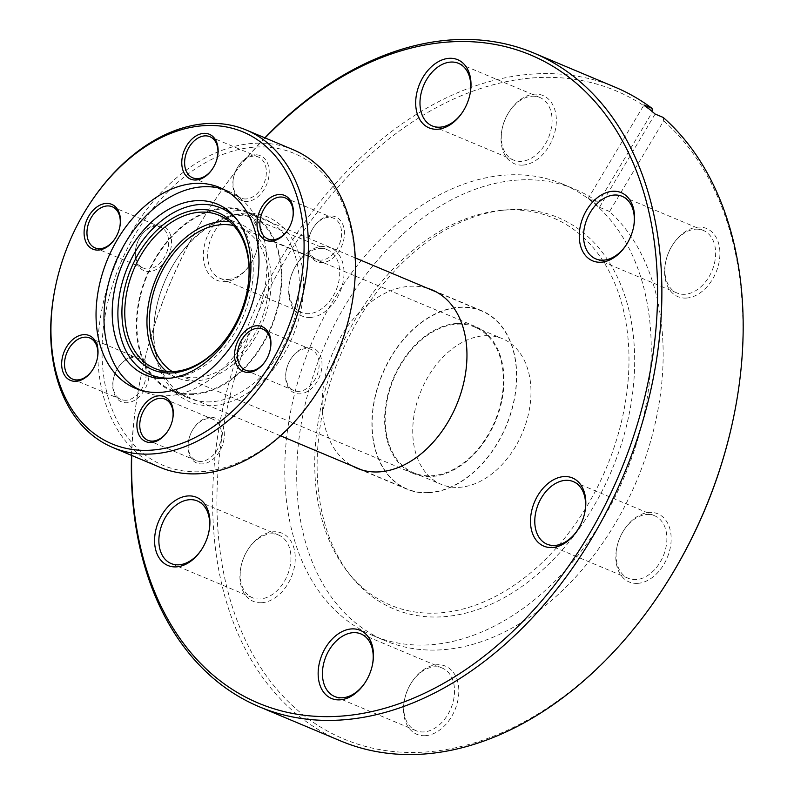 <?xml version="1.0" encoding="UTF-8"?>
<svg xmlns="http://www.w3.org/2000/svg" width="794" height="794" viewBox="0 0 794 794"><rect width="100%" height="100%" fill="white"/><g stroke="black" fill="none" stroke-linecap="round" stroke-linejoin="round"><path stroke-width="0.6" stroke-dasharray="3.97 2.98" d="M484.826 335.713A79.013 54.865 112.8 0 1 502.453 338.691A79.013 54.865 112.8 0 1 526.71 420.79A79.013 54.865 112.8 0 1 458.902 487.357A79.013 54.865 112.8 0 1 441.266 484.38A79.013 54.865 112.8 0 1 417.019 402.28A79.013 54.865 112.8 0 1 484.826 335.713M457.275 324.141A79.013 54.865 112.8 0 1 474.901 327.118A79.013 54.865 112.8 0 1 499.158 409.218A79.013 54.865 112.8 0 1 431.35 475.785A79.013 54.865 112.8 0 1 413.714 472.807A79.013 54.865 112.8 0 1 389.467 390.708A79.013 54.865 112.8 0 1 457.275 324.141M637.433 583.372A36.971 25.676 -67.2 0 0 670.493 546.51A36.971 25.676 -67.2 0 0 649.561 512.418A36.971 25.676 -67.2 0 0 624.412 529.36A36.971 25.676 -67.2 0 0 616.898 547.245A36.971 25.676 -67.2 0 0 637.433 583.372M647.05 514.482A33.934 23.562 112.8 0 1 654.623 515.763A33.934 23.562 112.8 0 1 665.035 551.026A33.934 23.562 112.8 0 1 635.915 579.61A33.934 23.562 112.8 0 1 628.342 578.33A33.934 23.562 112.8 0 1 617.077 546.451A33.934 23.562 112.8 0 1 623.965 530.045A33.934 23.562 112.8 0 1 647.05 514.482M577.466 530.233A33.934 23.562 -67.2 0 0 577.685 529.906A33.934 23.562 -67.2 0 0 584.582 513.5A33.934 23.562 -67.2 0 0 584.662 513.113M686.205 298.078A36.971 25.676 -67.2 0 0 719.255 261.206A36.971 25.676 -67.2 0 0 698.333 227.114A36.971 25.676 -67.2 0 0 673.173 244.066A36.971 25.676 -67.2 0 0 665.67 261.941A36.971 25.676 -67.2 0 0 686.205 298.078M695.812 229.178A33.934 23.562 112.8 0 1 703.395 230.458A33.934 23.562 112.8 0 1 713.806 265.722A33.934 23.562 112.8 0 1 684.686 294.306A33.934 23.562 112.8 0 1 677.113 293.036A33.934 23.562 112.8 0 1 665.838 261.147A33.934 23.562 112.8 0 1 672.726 244.741A33.934 23.562 112.8 0 1 695.812 229.178M626.238 244.929A33.934 23.562 -67.2 0 0 626.456 244.602A33.934 23.562 -67.2 0 0 633.344 228.196A33.934 23.562 -67.2 0 0 633.423 227.809M522.631 165.102A36.971 25.676 -67.2 0 0 555.681 128.231A36.971 25.676 -67.2 0 0 534.759 94.139A36.971 25.676 -67.2 0 0 509.609 111.091A36.971 25.676 -67.2 0 0 502.096 128.965A36.971 25.676 -67.2 0 0 522.631 165.102M532.248 96.213A33.934 23.562 112.8 0 1 539.821 97.483A33.934 23.562 112.8 0 1 550.232 132.747A33.934 23.562 112.8 0 1 521.112 161.341A33.934 23.562 112.8 0 1 513.539 160.06A33.934 23.562 112.8 0 1 502.265 128.171A33.934 23.562 112.8 0 1 509.162 111.765A33.934 23.562 112.8 0 1 532.248 96.213M462.664 111.964A33.934 23.562 -67.2 0 0 462.882 111.626A33.934 23.562 -67.2 0 0 469.77 95.22A33.934 23.562 -67.2 0 0 469.859 94.833M310.295 317.431A36.971 25.676 -67.2 0 0 343.345 280.56A36.971 25.676 -67.2 0 0 322.424 246.468A36.971 25.676 -67.2 0 0 297.264 263.419A36.971 25.676 -67.2 0 0 289.76 281.294A36.971 25.676 -67.2 0 0 310.295 317.431M319.903 248.542A33.934 23.562 112.8 0 1 327.475 249.812A33.934 23.562 112.8 0 1 337.897 285.076A33.934 23.562 112.8 0 1 308.777 313.67A33.934 23.562 112.8 0 1 301.204 312.389A33.934 23.562 112.8 0 1 289.929 280.5A33.934 23.562 112.8 0 1 296.817 264.094A33.934 23.562 112.8 0 1 319.903 248.542M237.078 210.628A36.971 25.676 112.8 0 1 257.603 246.755A36.971 25.676 112.8 0 1 250.1 264.64A36.971 25.676 112.8 0 1 224.94 281.582A36.971 25.676 112.8 0 1 204.018 247.49A36.971 25.676 112.8 0 1 237.078 210.628M227.461 279.518A33.934 23.562 -67.2 0 0 250.547 263.955A33.934 23.562 -67.2 0 0 257.435 247.549A33.934 23.562 -67.2 0 0 246.17 215.67A33.934 23.562 -67.2 0 0 238.587 214.39A33.934 23.562 -67.2 0 0 209.467 242.974A33.934 23.562 -67.2 0 0 219.888 278.237A33.934 23.562 -67.2 0 0 227.461 279.518M261.524 602.735A36.971 25.676 -67.2 0 0 294.584 565.864A36.971 25.676 -67.2 0 0 273.652 531.772A36.971 25.676 -67.2 0 0 248.502 548.723A36.971 25.676 -67.2 0 0 240.989 566.598A36.971 25.676 -67.2 0 0 261.524 602.735M271.141 533.836A33.934 23.562 112.8 0 1 278.714 535.116A33.934 23.562 112.8 0 1 289.125 570.38A33.934 23.562 112.8 0 1 260.005 598.974A33.934 23.562 112.8 0 1 252.432 597.693A33.934 23.562 112.8 0 1 241.158 565.804A33.934 23.562 112.8 0 1 248.056 549.398A33.934 23.562 112.8 0 1 271.141 533.836M201.557 549.597A33.934 23.562 -67.2 0 0 201.775 549.259A33.934 23.562 -67.2 0 0 208.663 532.853A33.934 23.562 -67.2 0 0 208.753 532.466M425.098 735.701A36.971 25.676 -67.2 0 0 458.148 698.839A36.971 25.676 -67.2 0 0 437.226 664.747A36.971 25.676 -67.2 0 0 412.076 681.689A36.971 25.676 -67.2 0 0 404.563 699.574A36.971 25.676 -67.2 0 0 425.098 735.701M434.715 666.811A33.934 23.562 112.8 0 1 442.288 668.091A33.934 23.562 112.8 0 1 452.699 703.355A33.934 23.562 112.8 0 1 423.579 731.939A33.934 23.562 112.8 0 1 416.006 730.669A33.934 23.562 112.8 0 1 404.732 698.78A33.934 23.562 112.8 0 1 411.62 682.374A33.934 23.562 112.8 0 1 434.715 666.811M365.131 682.562A33.934 23.562 -67.2 0 0 365.349 682.235A33.934 23.562 -67.2 0 0 372.237 665.829A33.934 23.562 -67.2 0 0 372.317 665.441M265.077 137.918A351.484 244.076 -67.2 0 0 213.11 202.897A351.484 244.076 -67.2 0 0 141.729 372.852A351.484 244.076 -67.2 0 0 131.725 455.448M131.506 455.359A354.521 246.19 112.8 0 1 141.56 373.637A354.521 246.19 112.8 0 1 213.556 202.222A354.521 246.19 112.8 0 1 264.868 137.828M661.402 591.103A351.484 244.076 112.8 0 1 422.269 752.226A351.484 244.076 112.8 0 1 223.332 428.135A351.484 244.076 112.8 0 1 537.588 77.614A351.484 244.076 112.8 0 1 652.509 111.795L598.418 202.45L588.334 198.222L643.974 104.977M615.191 87.211A354.521 246.19 -67.2 0 0 536.069 73.852A354.521 246.19 -67.2 0 0 231.818 372.535A354.521 246.19 -67.2 0 0 340.636 740.941M510.701 209.576A212.206 147.356 112.8 0 1 630.813 405.248A212.206 147.356 112.8 0 1 441.087 616.878A212.206 147.356 112.8 0 1 351.236 576.375A212.206 147.356 112.8 0 1 340.031 356.169A212.206 147.356 112.8 0 1 505.113 210.003A212.206 147.356 112.8 0 1 510.701 209.576M506.314 210.013A209.993 145.828 112.8 0 1 625.166 403.64A209.993 145.828 112.8 0 1 437.415 613.057A209.993 145.828 112.8 0 1 348.506 572.98A209.993 145.828 112.8 0 1 337.42 355.067A209.993 145.828 112.8 0 1 500.776 210.42A209.993 145.828 112.8 0 1 506.314 210.013M427.837 644.917A244.88 170.045 112.8 0 1 373.19 635.686A244.88 170.045 112.8 0 1 298.028 381.219A244.88 170.045 112.8 0 1 508.18 174.918A244.88 170.045 112.8 0 1 562.827 184.139A244.88 170.045 112.8 0 1 637.989 438.606A244.88 170.045 112.8 0 1 427.837 644.917M663.179 117.423L663.655 120.857L609.564 211.512A244.88 170.045 112.8 0 1 640.411 471.586A244.88 170.045 112.8 0 1 439.757 649.919A244.88 170.045 112.8 0 1 385.11 640.698A244.88 170.045 112.8 0 1 309.948 386.231A244.88 170.045 112.8 0 1 520.1 179.92A244.88 170.045 112.8 0 1 574.747 189.151A244.88 170.045 112.8 0 1 598.418 202.45M609.564 211.512L599.48 207.284A244.88 170.045 -67.2 0 0 588.334 198.222M427.46 288.242A96.739 67.172 -67.2 0 0 410.448 286.247A96.739 67.172 -67.2 0 0 328.448 364.416A96.739 67.172 -67.2 0 0 352.744 466.147M428.442 492.796A96.739 67.172 -67.2 0 0 511.455 411.302A96.739 67.172 -67.2 0 0 481.769 310.772A96.739 67.172 -67.2 0 0 460.183 307.129A96.739 67.172 -67.2 0 0 377.16 388.633A96.739 67.172 -67.2 0 0 406.856 489.154A96.739 67.172 -67.2 0 0 428.442 492.796M663.655 120.857A351.484 244.076 112.8 0 1 732.773 421.148M655.119 114.038L599.48 207.284M233.635 225.585A79.767 55.391 112.8 0 1 239.987 227.63A79.767 55.391 112.8 0 1 264.471 310.523A79.767 55.391 112.8 0 1 196.019 377.726A79.767 55.391 112.8 0 1 178.213 374.728A79.767 55.391 112.8 0 1 172.298 371.612M457.394 323.416A79.767 55.391 112.8 0 1 475.199 326.413A79.767 55.391 112.8 0 1 499.684 409.307A79.767 55.391 112.8 0 1 431.221 476.509A79.767 55.391 112.8 0 1 413.426 473.512A79.767 55.391 112.8 0 1 388.941 390.618A79.767 55.391 112.8 0 1 457.394 323.416M428.482 492.558A96.481 66.994 112.8 0 1 406.955 488.915A96.481 66.994 112.8 0 1 377.339 388.663A96.481 66.994 112.8 0 1 460.133 307.377A96.481 66.994 112.8 0 1 481.67 311.01A96.481 66.994 112.8 0 1 511.286 411.272A96.481 66.994 112.8 0 1 428.482 492.558M193.279 393.764A96.481 66.994 112.8 0 1 171.742 390.132A96.481 66.994 112.8 0 1 142.126 289.87A96.481 66.994 112.8 0 1 224.93 208.594A96.481 66.994 112.8 0 1 246.458 212.226A96.481 66.994 112.8 0 1 276.074 312.489A96.481 66.994 112.8 0 1 193.279 393.764M245.038 213.129A100.282 69.634 -67.2 0 0 176.814 259.102A100.282 69.634 -67.2 0 0 156.448 307.586A100.282 69.634 -67.2 0 0 212.137 405.595A100.282 69.634 -67.2 0 0 301.799 305.591A100.282 69.634 -67.2 0 0 245.038 213.129M210.618 401.833A97.245 67.53 112.8 0 1 188.922 398.171A97.245 67.53 112.8 0 1 156.626 306.792A97.245 67.53 112.8 0 1 176.367 259.777A97.245 67.53 112.8 0 1 242.527 215.194A97.245 67.53 112.8 0 1 264.223 218.866A97.245 67.53 112.8 0 1 294.078 319.913A97.245 67.53 112.8 0 1 210.618 401.833M193.15 394.499A97.245 67.53 112.8 0 1 171.444 390.837A97.245 67.53 112.8 0 1 141.6 289.78A97.245 67.53 112.8 0 1 225.049 207.859A97.245 67.53 112.8 0 1 246.755 211.522A97.245 67.53 112.8 0 1 276.6 312.578A97.245 67.53 112.8 0 1 193.15 394.499M134.911 356.099A24.306 16.882 -67.2 0 0 118.366 367.245A24.306 16.882 -67.2 0 0 113.433 378.996A24.306 16.882 -67.2 0 0 126.931 402.757A24.306 16.882 -67.2 0 0 148.667 378.52A24.306 16.882 -67.2 0 0 134.911 356.099M125.918 400.255A22.282 15.473 112.8 0 1 120.946 399.412A22.282 15.473 112.8 0 1 113.542 378.47A22.282 15.473 112.8 0 1 118.068 367.691A22.282 15.473 112.8 0 1 133.233 357.479A22.282 15.473 112.8 0 1 138.206 358.322A22.282 15.473 112.8 0 1 145.044 381.477A22.282 15.473 112.8 0 1 125.918 400.255M210.142 417.267A24.306 16.882 -67.2 0 0 193.607 428.413A24.306 16.882 -67.2 0 0 188.674 440.164A24.306 16.882 -67.2 0 0 202.172 463.924A24.306 16.882 -67.2 0 0 223.908 439.678A24.306 16.882 -67.2 0 0 210.142 417.267M201.16 461.413A22.282 15.473 112.8 0 1 196.187 460.58A22.282 15.473 112.8 0 1 188.783 439.638A22.282 15.473 112.8 0 1 193.309 428.859A22.282 15.473 112.8 0 1 208.475 418.646A22.282 15.473 112.8 0 1 213.447 419.48A22.282 15.473 112.8 0 1 220.285 442.635A22.282 15.473 112.8 0 1 201.16 461.413M307.814 347.196A24.306 16.882 -67.2 0 0 291.279 358.342A24.306 16.882 -67.2 0 0 286.336 370.093A24.306 16.882 -67.2 0 0 299.844 393.854A24.306 16.882 -67.2 0 0 321.57 369.617A24.306 16.882 -67.2 0 0 307.814 347.196M298.832 391.353A22.282 15.473 112.8 0 1 293.849 390.509A22.282 15.473 112.8 0 1 286.455 369.567A22.282 15.473 112.8 0 1 290.981 358.789A22.282 15.473 112.8 0 1 306.137 348.576A22.282 15.473 112.8 0 1 311.109 349.42A22.282 15.473 112.8 0 1 317.947 372.575A22.282 15.473 112.8 0 1 298.832 391.353M330.244 215.968A24.306 16.882 -67.2 0 0 313.709 227.114A24.306 16.882 -67.2 0 0 308.767 238.865A24.306 16.882 -67.2 0 0 322.275 262.625A24.306 16.882 -67.2 0 0 344.01 238.389A24.306 16.882 -67.2 0 0 330.244 215.968M321.262 260.114A22.282 15.473 112.8 0 1 316.29 259.281A22.282 15.473 112.8 0 1 308.886 238.339A22.282 15.473 112.8 0 1 313.412 227.56A22.282 15.473 112.8 0 1 328.567 217.348A22.282 15.473 112.8 0 1 333.54 218.191A22.282 15.473 112.8 0 1 340.388 241.346A22.282 15.473 112.8 0 1 321.262 260.114M255.013 154.8A24.306 16.882 -67.2 0 0 238.468 165.946A24.306 16.882 -67.2 0 0 233.535 177.707A24.306 16.882 -67.2 0 0 247.033 201.468A24.306 16.882 -67.2 0 0 268.769 177.221A24.306 16.882 -67.2 0 0 255.013 154.8M246.021 198.957A22.282 15.473 112.8 0 1 241.048 198.113A22.282 15.473 112.8 0 1 233.644 177.171A22.282 15.473 112.8 0 1 238.17 166.403A22.282 15.473 112.8 0 1 253.336 156.18A22.282 15.473 112.8 0 1 258.308 157.023A22.282 15.473 112.8 0 1 265.146 180.178A22.282 15.473 112.8 0 1 246.021 198.957M157.341 224.871A24.306 16.882 -67.2 0 0 140.806 236.017A24.306 16.882 -67.2 0 0 135.863 247.768A24.306 16.882 -67.2 0 0 149.361 271.528A24.306 16.882 -67.2 0 0 171.097 247.291A24.306 16.882 -67.2 0 0 157.341 224.871M148.349 269.017A22.282 15.473 112.8 0 1 143.377 268.183A22.282 15.473 112.8 0 1 135.982 247.242A22.282 15.473 112.8 0 1 140.508 236.463A22.282 15.473 112.8 0 1 155.664 226.25A22.282 15.473 112.8 0 1 160.636 227.094A22.282 15.473 112.8 0 1 167.474 250.249A22.282 15.473 112.8 0 1 148.349 269.017M315.923 394.152A169.162 117.462 112.8 0 1 200.842 471.696A169.162 117.462 112.8 0 1 105.096 315.724A169.162 117.462 112.8 0 1 256.343 147.029A169.162 117.462 112.8 0 1 350.273 312.36M293.254 149.748A172.199 119.576 -67.2 0 0 254.824 143.267A172.199 119.576 -67.2 0 0 107.041 288.341A172.199 119.576 -67.2 0 0 159.892 467.279M139.397 389.814A108.887 75.619 -67.2 0 0 143.297 391.65A108.887 75.619 -67.2 0 0 167.603 395.749A108.887 75.619 -67.2 0 0 261.047 304.013A108.887 75.619 -67.2 0 0 227.63 190.858A108.887 75.619 -67.2 0 0 223.58 189.349M166.561 371.423A83.062 57.674 -67.2 0 0 176.943 377.755A83.062 57.674 -67.2 0 0 195.473 380.892A83.062 57.674 -67.2 0 0 266.754 310.911A83.062 57.674 -67.2 0 0 241.267 224.603A83.062 57.674 -67.2 0 0 229.466 221.625M229.665 333.718A83.062 57.674 -67.2 0 0 229.803 333.5A83.062 57.674 -67.2 0 0 246.676 293.333A83.062 57.674 -67.2 0 0 246.736 293.075M55.659 285.711A172.199 119.576 112.8 0 1 90.625 202.45M170.978 378.113A90.466 62.825 -67.2 0 0 173.122 377.944A90.466 62.825 -67.2 0 0 243.5 315.625A90.466 62.825 -67.2 0 0 238.726 221.744A90.466 62.825 -67.2 0 0 237.337 220.097M167.792 431.092A22.282 15.473 -67.2 0 0 167.931 430.874A22.282 15.473 -67.2 0 0 172.457 420.105A22.282 15.473 -67.2 0 0 172.516 419.847M92.551 369.935A22.282 15.473 -67.2 0 0 92.7 369.716A22.282 15.473 -67.2 0 0 97.225 358.938A22.282 15.473 -67.2 0 0 97.275 358.68M114.981 238.706A22.282 15.473 -67.2 0 0 115.13 238.488A22.282 15.473 -67.2 0 0 119.656 227.709A22.282 15.473 -67.2 0 0 119.705 227.451M212.653 168.636A22.282 15.473 -67.2 0 0 212.792 168.417A22.282 15.473 -67.2 0 0 217.318 157.639A22.282 15.473 -67.2 0 0 217.377 157.381M287.885 229.803A22.282 15.473 -67.2 0 0 288.033 229.585A22.282 15.473 -67.2 0 0 292.559 218.807A22.282 15.473 -67.2 0 0 292.609 218.548M265.454 361.032A22.282 15.473 -67.2 0 0 265.603 360.813A22.282 15.473 -67.2 0 0 270.129 350.035A22.282 15.473 -67.2 0 0 270.178 349.777M474.901 327.118L502.453 338.691M584.582 513.5L584.751 512.706M577.685 529.906L577.238 530.581M633.344 228.196L633.513 227.402M626.456 244.602L626.009 245.277M469.77 95.22L469.949 94.426M462.882 111.626L462.436 112.311M257.435 247.549L257.603 246.755M250.547 263.955L250.1 264.64M208.663 532.853L208.842 532.059M201.775 549.259L201.329 549.934M372.237 665.829L372.406 665.035M365.349 682.235L364.903 682.909M141.729 372.852L141.56 373.637M213.11 202.897L213.556 202.222M654.623 515.763L573.308 481.611M703.395 230.458L622.079 196.307M539.821 97.483L458.505 63.331M327.475 249.812L246.17 215.67M278.714 535.116L197.398 500.964M442.288 668.091L360.972 633.94M562.827 184.139L574.747 189.151M481.769 310.772L432.035 289.889M406.856 489.154L357.121 468.262M373.19 635.686L385.11 640.698M348.506 572.98L351.236 576.375M500.776 210.42L505.113 210.003M416.006 730.669L334.691 696.517M252.432 597.693L171.117 563.541M301.204 312.389L219.888 278.237M513.539 160.06L432.224 125.909M677.113 293.036L595.798 258.884M628.342 578.33L547.026 544.188M404.732 698.78L404.563 699.574M411.62 682.374L412.076 681.689M241.158 565.804L240.989 566.598M248.056 549.398L248.502 548.723M289.929 280.5L289.76 281.294M296.817 264.094L297.264 263.419M502.265 128.171L502.096 128.965M509.162 111.765L509.609 111.091M665.838 261.147L665.67 261.941M672.726 244.741L673.173 244.066M617.077 546.451L616.898 547.245M623.965 530.045L624.412 529.36M413.714 472.807L441.266 484.38M475.199 326.413L239.987 227.63M406.955 488.915L361.697 469.909M280.53 435.827L171.742 390.132M481.67 311.01L436.422 292.003M355.255 257.911L246.458 212.226M413.426 473.512L178.213 374.728M156.626 306.792L156.448 307.586M176.367 259.777L176.814 259.102M171.444 390.837L188.922 398.171M113.542 378.47L113.433 378.996M188.783 439.638L188.674 440.164M286.455 369.567L286.336 370.093M308.886 238.339L308.767 238.865M233.644 177.171L233.535 177.707M135.982 247.242L135.863 247.768M245.465 370.183L293.849 390.509M267.896 238.954L316.29 259.281M192.664 177.796L241.048 198.113M94.992 247.857L143.377 268.183M72.562 379.085L120.946 399.412M147.803 440.253L196.187 460.58M143.297 391.65L135.347 388.306M176.943 377.755L154.761 368.446M241.267 224.603L219.084 215.283M227.63 190.858L219.68 187.523M238.726 221.744L235.997 218.35M173.122 377.944L168.785 378.371M165.053 399.164L213.447 419.48M89.821 337.996L138.206 358.322M112.252 206.768L160.636 227.094M209.924 136.707L258.308 157.023M285.155 197.865L333.54 218.191M262.725 329.093L311.109 349.42M119.656 227.709L119.765 227.183M217.318 157.639L217.437 157.113M292.559 218.807L292.668 218.281M270.129 350.035L270.238 349.509M172.457 420.105L172.576 419.569M97.225 358.938L97.334 358.412M246.755 211.522L264.223 218.866M246.676 293.333L246.785 292.807"/><path stroke-width="1.19" d="M564.216 476.569A36.971 25.676 112.8 0 1 584.751 512.706A36.971 25.676 112.8 0 1 577.238 530.581A36.971 25.676 112.8 0 1 552.088 547.532A36.971 25.676 112.8 0 1 531.156 513.44A36.971 25.676 112.8 0 1 564.216 476.569M584.662 513.113A33.934 23.562 -67.2 0 0 573.308 481.611A33.934 23.562 -67.2 0 0 565.735 480.33A33.934 23.562 -67.2 0 0 536.615 508.924A33.934 23.562 -67.2 0 0 547.026 544.188A33.934 23.562 -67.2 0 0 554.599 545.458A33.934 23.562 -67.2 0 0 577.466 530.233M612.988 191.265A36.971 25.676 112.8 0 1 633.513 227.402A36.971 25.676 112.8 0 1 626.009 245.277A36.971 25.676 112.8 0 1 600.85 262.228A36.971 25.676 112.8 0 1 579.928 228.136A36.971 25.676 112.8 0 1 612.988 191.265M633.423 227.809A33.934 23.562 -67.2 0 0 622.079 196.307A33.934 23.562 -67.2 0 0 614.506 195.026A33.934 23.562 -67.2 0 0 585.376 223.62A33.934 23.562 -67.2 0 0 595.798 258.884A33.934 23.562 -67.2 0 0 603.371 260.164A33.934 23.562 -67.2 0 0 626.238 244.929M449.414 58.299A36.971 25.676 112.8 0 1 469.949 94.426A36.971 25.676 112.8 0 1 462.436 112.311A36.971 25.676 112.8 0 1 437.286 129.253A36.971 25.676 112.8 0 1 416.354 95.161A36.971 25.676 112.8 0 1 449.414 58.299M469.859 94.833A33.934 23.562 -67.2 0 0 458.505 63.331A33.934 23.562 -67.2 0 0 450.932 62.061A33.934 23.562 -67.2 0 0 421.812 90.645A33.934 23.562 -67.2 0 0 432.224 125.909A33.934 23.562 -67.2 0 0 439.797 127.189A33.934 23.562 -67.2 0 0 462.664 111.964M188.307 495.922A36.971 25.676 112.8 0 1 208.842 532.059A36.971 25.676 112.8 0 1 201.329 549.934A36.971 25.676 112.8 0 1 176.179 566.886A36.971 25.676 112.8 0 1 155.247 532.794A36.971 25.676 112.8 0 1 188.307 495.922M208.753 532.466A33.934 23.562 -67.2 0 0 197.398 500.964A33.934 23.562 -67.2 0 0 189.826 499.694A33.934 23.562 -67.2 0 0 160.706 528.278A33.934 23.562 -67.2 0 0 171.117 563.541A33.934 23.562 -67.2 0 0 178.69 564.822A33.934 23.562 -67.2 0 0 201.557 549.597M351.881 628.898A36.971 25.676 112.8 0 1 372.406 665.035A36.971 25.676 112.8 0 1 364.903 682.909A36.971 25.676 112.8 0 1 339.753 699.861A36.971 25.676 112.8 0 1 318.821 665.769A36.971 25.676 112.8 0 1 351.881 628.898M372.317 665.441A33.934 23.562 -67.2 0 0 360.972 633.94A33.934 23.562 -67.2 0 0 353.399 632.659A33.934 23.562 -67.2 0 0 324.27 661.253A33.934 23.562 -67.2 0 0 334.691 696.517A33.934 23.562 -67.2 0 0 342.264 697.787A33.934 23.562 -67.2 0 0 365.131 682.562M131.725 455.448A351.484 244.076 -67.2 0 0 336.924 716.386A351.484 244.076 -67.2 0 0 651.169 365.865A351.484 244.076 -67.2 0 0 452.233 41.774A351.484 244.076 -67.2 0 0 265.077 137.918M264.868 137.828A354.521 246.19 112.8 0 1 454.754 39.7A354.521 246.19 112.8 0 1 533.876 53.059A354.521 246.19 112.8 0 1 642.693 421.465A354.521 246.19 112.8 0 1 338.442 720.148A354.521 246.19 112.8 0 1 259.32 706.789A354.521 246.19 112.8 0 1 131.506 455.359M259.32 706.789L340.636 740.941A354.521 246.19 -67.2 0 0 419.758 754.3A354.521 246.19 -67.2 0 0 660.955 591.778A354.521 246.19 -67.2 0 0 732.941 420.363A354.521 246.19 -67.2 0 0 663.179 117.423L655.119 114.038A354.521 246.19 112.8 0 0 643.974 104.977L652.033 108.361A354.521 246.19 -67.2 0 0 615.191 87.211L533.876 53.059M652.509 111.795L652.033 108.361M352.744 466.147A96.739 67.172 -67.2 0 0 357.121 468.262A96.739 67.172 -67.2 0 0 378.708 471.914A96.739 67.172 -67.2 0 0 461.731 390.41A96.739 67.172 -67.2 0 0 432.035 289.889A96.739 67.172 -67.2 0 0 427.46 288.242M732.941 420.363L732.773 421.148A351.484 244.076 112.8 0 1 661.402 591.103L660.955 591.778M172.298 371.612A79.767 55.391 112.8 0 1 155.167 287.269A79.767 55.391 112.8 0 1 222.191 224.633A79.767 55.391 112.8 0 1 233.635 225.585M171.623 372.952A85.087 59.084 112.8 0 1 123.467 294.495A85.087 59.084 112.8 0 1 199.542 209.646A85.087 59.084 112.8 0 1 246.785 292.807A85.087 59.084 112.8 0 1 229.506 333.946A85.087 59.084 112.8 0 1 171.623 372.952M246.736 293.075A83.062 57.674 -67.2 0 0 219.084 215.283A83.062 57.674 -67.2 0 0 200.545 212.157A83.062 57.674 -67.2 0 0 129.263 282.128A83.062 57.674 -67.2 0 0 154.761 368.446A83.062 57.674 -67.2 0 0 173.3 371.572A83.062 57.674 -67.2 0 0 229.665 333.718M75.857 381.309A24.306 16.882 112.8 0 1 62.101 358.898A24.306 16.882 112.8 0 1 83.836 334.651A24.306 16.882 112.8 0 1 97.334 358.412A24.306 16.882 112.8 0 1 92.402 370.163A24.306 16.882 112.8 0 1 75.857 381.309M97.275 358.68A22.282 15.473 -67.2 0 0 89.821 337.996A22.282 15.473 -67.2 0 0 84.849 337.162A22.282 15.473 -67.2 0 0 65.723 355.93A22.282 15.473 -67.2 0 0 72.562 379.085A22.282 15.473 -67.2 0 0 77.534 379.929A22.282 15.473 -67.2 0 0 92.551 369.935M151.098 442.476A24.306 16.882 112.8 0 1 137.342 420.056A24.306 16.882 112.8 0 1 159.068 395.809A24.306 16.882 112.8 0 1 172.576 419.569A24.306 16.882 112.8 0 1 167.633 431.331A24.306 16.882 112.8 0 1 151.098 442.476M172.516 419.847A22.282 15.473 -67.2 0 0 165.053 399.164A22.282 15.473 -67.2 0 0 160.08 398.32A22.282 15.473 -67.2 0 0 140.955 417.098A22.282 15.473 -67.2 0 0 147.803 440.253A22.282 15.473 -67.2 0 0 152.776 441.097A22.282 15.473 -67.2 0 0 167.792 431.092M248.77 372.406A24.306 16.882 112.8 0 1 235.004 349.995A24.306 16.882 112.8 0 1 256.74 325.748A24.306 16.882 112.8 0 1 270.238 349.509A24.306 16.882 112.8 0 1 265.305 361.26A24.306 16.882 112.8 0 1 248.77 372.406M270.178 349.777A22.282 15.473 -67.2 0 0 262.725 329.093A22.282 15.473 -67.2 0 0 257.752 328.259A22.282 15.473 -67.2 0 0 238.627 347.028A22.282 15.473 -67.2 0 0 245.465 370.183A22.282 15.473 -67.2 0 0 250.438 371.026A22.282 15.473 -67.2 0 0 265.454 361.032M271.201 241.178A24.306 16.882 112.8 0 1 257.435 218.757A24.306 16.882 112.8 0 1 279.17 194.52A24.306 16.882 112.8 0 1 292.668 218.281A24.306 16.882 112.8 0 1 287.736 230.032A24.306 16.882 112.8 0 1 271.201 241.178M292.609 218.548A22.282 15.473 -67.2 0 0 285.155 197.865A22.282 15.473 -67.2 0 0 280.183 197.031A22.282 15.473 -67.2 0 0 261.057 215.799A22.282 15.473 -67.2 0 0 267.896 238.954A22.282 15.473 -67.2 0 0 272.878 239.798A22.282 15.473 -67.2 0 0 287.885 229.803M195.959 180.01A24.306 16.882 112.8 0 1 182.203 157.599A24.306 16.882 112.8 0 1 203.939 133.352A24.306 16.882 112.8 0 1 217.437 157.113A24.306 16.882 112.8 0 1 212.494 168.874A24.306 16.882 112.8 0 1 195.959 180.01M217.377 157.381A22.282 15.473 -67.2 0 0 209.924 136.707A22.282 15.473 -67.2 0 0 204.951 135.863A22.282 15.473 -67.2 0 0 185.826 154.641A22.282 15.473 -67.2 0 0 192.664 177.796A22.282 15.473 -67.2 0 0 197.637 178.63A22.282 15.473 -67.2 0 0 212.653 168.636M98.287 250.08A24.306 16.882 112.8 0 1 84.531 227.66A24.306 16.882 112.8 0 1 106.267 203.423A24.306 16.882 112.8 0 1 119.765 227.183A24.306 16.882 112.8 0 1 114.832 238.934A24.306 16.882 112.8 0 1 98.287 250.08M119.705 227.451A22.282 15.473 -67.2 0 0 112.252 206.768A22.282 15.473 -67.2 0 0 107.279 205.934A22.282 15.473 -67.2 0 0 88.154 224.702A22.282 15.473 -67.2 0 0 94.992 247.857A22.282 15.473 -67.2 0 0 99.965 248.701A22.282 15.473 -67.2 0 0 114.981 238.706M350.452 311.566L350.273 312.36A169.162 117.462 112.8 0 1 315.923 394.152L315.476 394.826A172.199 119.576 -67.2 0 0 350.452 311.566A172.199 119.576 -67.2 0 0 293.254 149.748L246.209 129.998A172.199 119.576 112.8 0 1 299.06 308.935A172.199 119.576 112.8 0 1 151.287 454.009A172.199 119.576 112.8 0 1 112.857 447.528A172.199 119.576 112.8 0 1 55.659 285.711L55.828 284.917A169.162 117.462 -67.2 0 0 149.768 450.248A169.162 117.462 -67.2 0 0 301.005 281.552A169.162 117.462 -67.2 0 0 205.269 125.581A169.162 117.462 -67.2 0 0 90.179 203.125A169.162 117.462 -67.2 0 0 55.828 284.917M112.857 447.528L159.892 467.279A172.199 119.576 -67.2 0 0 198.331 473.77A172.199 119.576 -67.2 0 0 315.476 394.826M90.179 203.125L90.625 202.45A172.199 119.576 112.8 0 1 207.78 123.507A172.199 119.576 112.8 0 1 246.209 129.998M196.753 200.664A92.68 64.364 -67.2 0 0 113.889 293.095A92.68 64.364 -67.2 0 0 166.343 378.549A92.68 64.364 -67.2 0 0 168.785 378.371A92.68 64.364 -67.2 0 0 240.89 314.533A92.68 64.364 -67.2 0 0 235.997 218.35A92.68 64.364 -67.2 0 0 196.753 200.664M237.337 220.097A90.466 62.825 -67.2 0 0 200.425 204.475A90.466 62.825 -67.2 0 0 119.537 294.703A90.466 62.825 -67.2 0 0 170.74 378.123A90.466 62.825 -67.2 0 0 170.978 378.113M223.58 189.349A108.887 75.619 -67.2 0 0 203.324 186.749A108.887 75.619 -67.2 0 0 110.773 275.538A108.887 75.619 -67.2 0 0 139.397 389.814M195.374 183.414A108.887 75.619 -67.2 0 0 101.93 275.151A108.887 75.619 -67.2 0 0 135.347 388.306A108.887 75.619 -67.2 0 0 159.654 392.415A108.887 75.619 -67.2 0 0 253.107 300.668A108.887 75.619 -67.2 0 0 219.68 187.523A108.887 75.619 -67.2 0 0 195.374 183.414M229.466 221.625A83.062 57.674 -67.2 0 0 222.727 221.466A83.062 57.674 -67.2 0 0 154.195 283.2A83.062 57.674 -67.2 0 0 166.561 371.423M361.697 469.909L280.53 435.827M436.422 292.003L355.255 257.911"/></g></svg>
